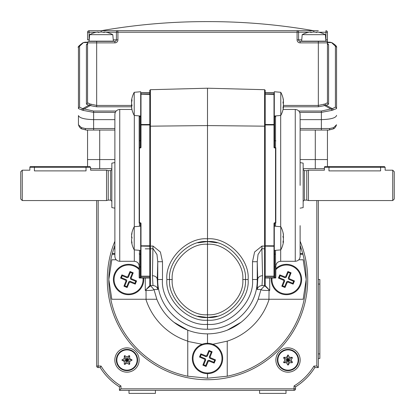 <?xml version="1.0" encoding="UTF-8"?>
<svg xmlns="http://www.w3.org/2000/svg" width="415" height="415" viewBox="0 0 415 415"><rect width="100%" height="100%" fill="white"/><g stroke="black" fill="none" stroke-linecap="round" stroke-linejoin="round"><path stroke-width="0.62" d="M187.762 330.164L187.762 341.395L187.762 330.164L173.973 322.305C183.85 329.899 195.029 333.753 207.5 333.868C219.96 333.759 231.134 329.904 241.027 322.305A54.365 54.365 0 0 0 258.156 299.251L261.009 289.546L257.155 289.488L257.72 279.513L257.243 279.513C257.902 306.218 234.003 329.904 207.5 329.225L207.5 317.47C226.279 319.166 247.153 298.292 245.457 279.513C247.153 298.292 226.279 319.166 207.5 317.47C188.721 319.166 167.847 298.292 169.543 279.513C167.847 260.734 188.721 239.86 207.5 241.556L207.5 239.237M207.5 244.29C190.054 242.671 170.622 262.062 172.204 279.513C170.622 296.964 190.054 316.355 207.5 314.736C224.946 316.355 244.378 296.964 242.796 279.513C244.378 262.062 224.946 242.671 207.5 244.29L207.5 241.556C226.279 239.86 247.153 260.734 245.457 279.513C247.153 260.734 226.279 239.86 207.5 241.556C188.721 239.86 167.847 260.734 169.543 279.513C167.847 298.292 188.721 319.166 207.5 317.47L207.5 244.29M207.5 329.225C180.805 329.904 157.098 306.026 157.757 279.513L157.757 261.715L157.28 279.513L157.845 289.488L153.991 289.546L156.829 299.251L111.832 299.251L108.813 279.513A98.687 98.687 0 0 0 187.762 376.208L207.5 378.2L227.238 376.208A98.687 98.687 0 0 0 302.893 254.229L300.118 254.239M156.829 299.251L156.844 299.251A54.365 54.365 0 0 0 173.973 322.305M146.064 299.251L146.023 289.774L145.292 290.443L149.805 285.582L149.805 90.309L150.396 89.702L207.5 88.208L264.604 89.702L265.195 90.309L265.195 285.582L269.709 290.443L264.588 285.582A0.607 0.607 0 0 0 265.195 284.975L264.588 285.582L264.588 248.808L261.901 248.694L262.576 275.71L262.01 285.582L264.588 285.582M114.882 254.239L112.107 254.229A98.687 98.687 0 0 0 108.813 279.513L111.832 259.774L116.216 259.774M112.107 254.229L113.7 248.844A98.687 98.687 0 0 1 114.882 245.426M300.118 245.426A98.687 98.687 0 0 1 301.3 248.844L302.893 254.229M298.784 259.774L303.168 259.774L306.187 279.513L303.168 299.251L269.127 299.251A64.709 64.709 0 0 1 227.238 341.135L212.869 344.263M207.5 238.822C227.612 237.043 249.929 259.401 248.118 279.513C249.929 299.62 227.612 321.978 207.5 320.204C187.388 321.978 165.071 299.62 166.882 279.513C165.071 259.401 187.388 237.043 207.5 238.822L207.5 125.584L265.195 126.176M149.805 126.176L207.5 125.584L207.5 88.208M262.026 246.028L261.901 248.694L258.031 254.499L257.243 261.715L252.512 261.715L254.597 251.998L262.026 246.028L264.604 246.131L264.604 89.702L265.195 90.309M162.488 261.715L157.757 261.715L156.974 254.525L153.099 248.694L150.412 248.808L150.412 285.582L149.805 284.975A0.607 0.607 0 0 0 150.412 285.582L152.99 285.582L152.424 275.71L152.974 246.028L160.403 252.004L162.488 261.715L162.488 279.513C160.465 301.752 185.266 326.465 207.5 324.364C229.734 326.465 254.535 301.752 252.512 279.513L252.512 261.715M269.065 289.686L268.936 299.251M187.762 341.135A64.709 64.709 0 0 1 145.873 299.251L156.844 299.251M258.156 299.251L269.127 299.251M262.01 285.582L261.953 285.582C259.401 285.785 257.803 287.087 257.155 289.488M227.238 341.135L227.238 376.208M202.131 344.263L187.762 341.395L187.762 376.208M207.5 373.645L207.5 378.2M241.027 322.305L227.238 330.164M207.5 343.968L207.5 333.868M150.412 285.582L153.991 289.546C153.509 290.235 150.853 290.536 146.023 290.443L145.292 290.443L145.292 277.993M269.709 277.993L269.709 290.443L268.977 290.443C264.153 290.536 261.497 290.235 261.009 289.546L264.718 285.702M112.263 253.632L114.882 253.643M300.118 253.643L302.737 253.632M262.576 275.71A4.861 3.802 -1.9 0 0 257.72 279.513L257.243 261.715L257.243 279.513L252.512 279.513M162.488 279.513L157.28 279.513A4.861 3.802 1.9 0 0 152.424 275.71M157.845 289.488C157.197 287.087 155.599 285.785 153.047 285.582M150.282 285.702L149.805 285.11L150.194 286.122L145.935 289.686M265.195 248.476A0.607 0.332 0 0 1 264.588 248.808L264.604 246.131L274.004 246.111A0.306 0.306 0 0 0 274.305 245.805L274.305 223.42A0.306 0.306 0 0 1 274.611 223.12L274.611 226.18M150.396 89.702L150.412 248.808A0.607 0.332 -0 0 1 149.805 248.476M149.805 285.582A0.607 0.576 -0 0 0 150.194 286.122M264.806 286.122A0.607 0.576 -0 0 0 265.195 285.582M139.175 145.904L139.175 115.899L139.175 147.942L139.175 140.887L139.482 140.721L139.482 147.636L140.389 147.636A0.306 0.306 0 0 0 140.695 147.335L140.695 94.822L140.996 94.573L140.996 124.51L149.805 124.51M114.882 256.434L114.882 114.322C115.173 111.37 116.791 109.752 119.743 109.461L119.743 261.294C116.791 261.004 115.173 259.385 114.882 256.434M140.695 124.682L140.996 124.51L140.996 147.335A0.607 0.607 0 0 1 140.389 147.942L139.482 147.942L139.482 222.814L140.389 222.814A0.607 0.607 0 0 1 140.996 223.42L140.996 245.805L149.805 245.805L149.805 124.951L140.695 124.951A0.306 0.306 0 0 1 140.996 124.645L149.805 124.645M149.805 277.993L139.482 277.993A0.306 0.306 0 0 1 139.175 277.692L139.175 266.15C138.89 263.198 137.272 261.58 134.32 261.294L134.32 249.887M140.695 92.763L149.805 92.763M149.805 264.251L149.805 246.131L140.996 246.111L140.996 276.183L149.805 276.183L149.805 273.361M140.695 245.805L140.996 246.111A0.306 0.306 0 0 1 140.695 245.805L140.695 223.42A0.306 0.306 0 0 0 140.389 223.12L139.482 223.12A0.306 0.306 0 0 1 139.175 222.814L139.175 147.942A0.306 0.306 0 0 1 139.482 147.636L139.175 147.942A0.306 0.306 0 0 1 139.482 147.636M140.695 266.871L139.482 266.871L139.482 277.692L140.389 277.692L140.389 254.136L140.695 254.395L140.695 250.447L140.695 276.437L140.695 246.074L149.805 246.245M140.389 277.993L140.695 276.437L140.996 276.437L140.996 277.692L149.805 277.692M140.695 95.766L140.695 93.064A0.306 0.306 0 0 1 140.996 92.763L140.996 94.319L149.805 94.319M140.695 277.692A0.306 0.306 0 0 0 140.996 277.993L140.695 277.692A0.306 0.306 0 0 0 140.996 277.993M274.305 124.682L274.004 124.51L274.004 94.573L274.305 94.822L274.305 124.951L274.004 124.51L265.195 124.51L274.004 124.645A0.306 0.306 0 0 1 274.305 124.951L274.305 147.335A0.306 0.306 0 0 0 274.611 147.636L275.519 147.636A0.306 0.306 0 0 1 275.825 147.942L275.825 222.814A0.306 0.306 0 0 1 275.519 223.12L274.611 223.12A0.306 0.306 0 0 0 274.305 223.42L274.004 223.42A0.607 0.607 0 0 1 274.611 222.814L275.519 222.814L275.519 147.942L274.611 147.942A0.607 0.607 0 0 1 274.004 147.335L274.004 124.951L265.195 124.951L265.195 245.805L274.004 245.805L274.004 223.42M300.118 225.656L300.118 256.434C299.827 259.385 298.209 261.004 295.257 261.294L295.257 109.461L283.066 109.461M265.195 277.692L274.004 277.692L274.004 276.437L265.195 276.437L265.195 277.993L274.004 277.993A0.306 0.306 0 0 0 274.305 277.692L275.519 277.692L275.519 250.338M265.195 246.245L265.195 276.183L274.004 276.183L274.004 246.245L265.195 246.131M275.519 277.993L274.004 277.993L274.305 277.692L274.305 266.871L275.825 266.871L275.825 277.692A0.306 0.306 0 0 1 275.519 277.993A0.306 0.306 0 0 0 275.825 277.692L275.519 277.993M265.195 93.064L265.195 94.319L274.004 94.319L274.004 93.064L265.195 93.064M265.195 92.763L274.305 92.763M274.305 93.064L274.004 92.763A0.306 0.306 0 0 1 274.305 93.064L274.004 94.573L265.195 94.319M295.257 109.461C298.209 109.752 299.827 111.37 300.118 114.322L300.118 185.375M280.68 249.887L280.68 261.294C277.728 261.58 276.11 263.198 275.825 266.15L275.825 266.871M274.305 245.805L274.004 245.805L274.004 246.245L274.305 246.074L274.305 276.437L274.004 276.437L274.305 275.928M274.611 250.421L274.611 254.136L274.305 254.395L274.305 226.403M131.742 99.169A24.086 17.918 -0 0 0 131.555 100.425A24.086 4.985 -0 0 1 131.996 99.782L131.996 100.171A24.086 22.903 180 0 0 131.555 103.133A24.086 17.918 -0 0 0 131.996 105.446L131.996 105.944A24.086 4.985 180 0 0 131.555 106.588A24.086 22.903 180 0 0 131.996 109.55L131.996 109.659A24.086 17.918 180 0 1 131.742 108.595A24.293 24.293 0 0 0 134.221 115.463L134.221 92.301A24.293 24.293 0 0 0 131.607 99.932A24.086 14.535 -0 0 0 131.555 100.274A24.086 9.369 -0 0 1 131.591 100.108M131.664 101.4A24.086 23.904 180 0 0 131.555 102.469A24.086 14.535 -0 0 0 131.591 102.723M131.664 105.659A24.086 9.369 180 0 0 131.555 106.079A24.086 23.904 180 0 0 131.591 106.499M131.664 108.144A24.086 14.535 180 0 1 131.607 107.833A24.086 14.535 180 0 1 131.555 107.495L131.571 107.495M131.607 105.856A24.086 23.904 -0 0 1 131.555 105.296A24.086 14.535 180 0 1 131.591 105.042M131.607 101.908A24.086 9.369 -0 0 1 131.555 101.691A24.086 23.904 -0 0 1 131.591 101.265M131.742 106.24A24.086 22.903 -0 0 1 131.555 104.637A24.086 17.918 180 0 1 131.654 103.885M131.742 101.525A24.086 4.985 -0 0 1 131.555 101.177A24.086 22.903 -0 0 1 131.628 100.425M149.805 93.064L140.695 93.064L140.695 91.736L134.221 92.301M131.607 107.833A24.293 24.293 0 0 0 131.742 108.595A24.086 17.918 180 0 1 131.555 107.34L131.628 107.34M131.944 100.425L131.555 100.425M134.221 247.631L134.221 226.72A24.293 24.293 0 0 0 131.597 234.392A24.086 14.266 -0 0 1 131.996 232.841L131.996 233.054A24.086 23.94 -0 0 0 131.555 236.145A24.086 9.675 -0 0 0 131.996 237.396L131.996 237.919A24.086 14.266 180 0 0 131.555 239.761A24.086 23.94 -0 0 0 131.996 242.853L131.996 243.164A24.086 9.675 180 0 1 131.555 241.914A24.086 14.266 180 0 0 131.597 242.21A24.293 24.293 0 0 0 134.221 249.882L134.221 247.631M131.711 234.683L131.555 234.683A24.086 14.266 -0 0 1 131.597 234.392M134.221 249.882L140.695 250.447L140.695 226.154L134.221 226.72M131.711 241.914A24.086 23.94 180 0 1 131.555 240.456A24.086 9.675 180 0 1 131.597 240.254M131.871 238.298A24.086 14.266 -0 0 1 131.555 236.841A24.086 23.94 180 0 1 131.597 236.348M131.82 241.914L131.555 241.914M283.253 233.557A24.293 24.293 0 0 0 280.779 226.72L280.779 249.882A24.293 24.293 0 0 0 283.253 243.045A24.086 18.006 180 0 0 283.445 241.753A24.086 4.856 180 0 1 283.004 242.381L283.004 241.987A24.086 22.861 -0 0 0 283.445 239.035A24.086 18.006 180 0 0 283.004 236.706L283.004 236.208A24.086 4.856 -0 0 0 283.445 235.58A24.086 22.861 -0 0 0 283.004 232.628L283.004 232.519A24.086 18.006 -0 0 1 283.253 233.557A24.086 18.006 -0 0 1 283.445 234.849L283.372 234.849M283.253 235.928A24.086 22.861 180 0 1 283.445 237.567A24.086 18.006 -0 0 1 283.352 238.298M283.253 240.674A24.086 4.856 180 0 1 283.445 241.022A24.086 22.861 180 0 1 283.372 241.753M283.051 241.753L283.445 241.753M283.429 100.233A24.086 8.067 -0 0 1 283.445 100.306A24.086 15.625 -0 0 0 283.362 99.745A24.293 24.293 0 0 0 280.779 92.301L280.779 115.463A24.293 24.293 0 0 0 283.289 108.434A24.086 17.389 180 0 0 283.445 107.376A24.086 5.743 180 0 1 283.004 108.118L283.004 107.739A24.086 23.131 -0 0 0 283.445 104.751A24.086 17.389 180 0 0 283.004 102.505L283.004 101.997A24.086 5.743 -0 0 0 283.445 101.255A24.086 23.131 -0 0 0 283.004 98.267L283.004 98.142A24.086 17.389 -0 0 1 283.289 99.33A24.086 17.389 -0 0 1 283.445 100.389L283.357 100.389M283.289 101.608A24.086 23.131 180 0 1 283.445 103.013A24.086 17.389 -0 0 1 283.32 103.885M283.289 106.157A24.086 5.743 180 0 1 283.445 106.51A24.086 23.131 180 0 1 283.357 107.376M280.779 92.301L274.305 91.736L274.305 116.029L280.779 115.463M283.077 107.376L283.445 107.376M283.139 103.013L283.445 103.013M283.435 107.459L283.445 107.459A24.086 15.625 180 0 1 283.362 108.025A24.086 15.625 180 0 1 283.331 108.206M283.429 106.458A24.086 23.691 180 0 0 283.445 106.245A24.086 8.067 180 0 0 283.331 105.856M283.429 102.806A24.086 15.625 -0 0 0 283.445 102.666A24.086 23.691 180 0 0 283.331 101.53L283.445 101.525A24.086 8.067 -0 0 1 283.362 101.815M283.429 104.959A24.086 15.625 180 0 1 283.445 105.099A24.086 23.691 -0 0 1 283.362 105.955M139.175 269.626A14.494 14.494 0 0 0 115.178 273.978A14.494 14.494 0 0 0 123.037 292.907A14.494 14.494 0 0 0 142.988 277.993M121.886 274.88A29.885 2.604 112.4 0 0 121.222 276.473A29.885 2.604 112.4 0 0 120.568 278.071A30.352 2.646 -157.6 0 0 125.667 280.265L125.984 281.038A30.352 2.646 -67.6 0 0 123.945 286.2A29.885 2.604 22.4 0 0 127.13 287.517A30.352 2.646 -67.6 0 0 129.33 282.418L130.103 282.101A30.352 2.646 22.4 0 0 135.264 284.14A29.885 2.604 112.4 0 0 135.923 282.548A29.885 2.604 112.4 0 0 136.582 280.955A30.352 2.646 22.4 0 0 131.482 278.756L131.161 277.983A30.352 2.646 112.4 0 0 133.205 272.821A29.885 2.604 22.4 0 0 130.014 271.503A30.352 2.646 112.4 0 0 127.82 276.603L127.047 276.924A30.352 2.646 -157.6 0 0 121.886 274.88L122.233 275.726L126.767 277.599L127.047 276.924M139.175 268.645A15.184 15.184 0 0 0 114.54 273.713A15.184 15.184 0 0 0 122.778 293.545A15.184 15.184 0 0 0 143.678 277.993M135.264 284.14L134.911 283.295L135.736 281.303L131.202 279.43A1.323 1.323 0 0 1 130.486 277.708L132.359 273.174L130.367 272.349L130.014 271.503M135.736 281.303L136.582 280.955M134.911 283.295L130.377 281.422L130.103 282.101M127.13 287.517L126.783 286.672L128.655 282.138A1.323 1.323 0 0 1 130.377 281.422M126.783 286.672L124.791 285.852L123.945 286.2M120.568 278.071L121.413 277.718L125.947 279.591A1.323 1.323 0 0 1 126.663 281.318L124.791 285.852M121.413 277.718L122.233 275.726M130.367 272.349L128.494 276.883A1.323 1.323 0 0 1 126.767 277.599M132.359 273.174L133.205 272.821M220.899 363.997A14.494 14.494 0 0 0 213.035 345.067A14.494 14.494 0 0 0 194.101 352.926A14.494 14.494 0 0 0 201.965 371.861A14.494 14.494 0 0 0 220.899 363.997M200.813 353.834A29.885 2.604 112.4 0 0 200.149 355.427A29.885 2.604 112.4 0 0 199.496 357.019A30.352 2.646 -157.6 0 0 204.59 359.219L204.911 359.987A30.352 2.646 -67.6 0 0 202.873 365.153A29.885 2.604 22.4 0 0 206.058 366.471A30.352 2.646 -67.6 0 0 208.257 361.372L209.025 361.05A30.352 2.646 22.4 0 0 214.187 363.094A29.885 2.604 112.4 0 0 214.851 361.501A29.885 2.604 112.4 0 0 215.504 359.904A30.352 2.646 22.4 0 0 210.41 357.709L210.089 356.936A30.352 2.646 112.4 0 0 212.127 351.775A29.885 2.604 22.4 0 0 208.942 350.457A30.352 2.646 112.4 0 0 206.743 355.556L205.975 355.873A30.352 2.646 -157.6 0 0 200.813 353.834L201.161 354.68L205.695 356.552L205.975 355.873M193.468 352.667A15.184 15.184 0 0 0 201.7 372.494A15.184 15.184 0 0 0 221.532 364.261A15.184 15.184 0 0 0 213.3 344.429A15.184 15.184 0 0 0 193.468 352.667M214.187 363.094L213.839 362.248L214.664 360.256L210.13 358.384A1.323 1.323 0 0 1 209.414 356.656L211.287 352.122L209.295 351.303L208.942 350.457M214.664 360.256L215.504 359.904M213.839 362.248L209.305 360.376L209.025 361.05M206.058 366.471L205.705 365.625L207.578 361.092A1.323 1.323 0 0 1 209.305 360.376M205.705 365.625L203.713 364.801L202.873 365.153M199.496 357.019L200.336 356.672L204.87 358.544A1.323 1.323 0 0 1 205.586 360.267L203.713 364.801M200.336 356.672L201.161 354.68M209.295 351.303L207.422 355.831A1.323 1.323 0 0 1 205.695 356.552M211.287 352.122L212.127 351.775M272.038 277.993A14.494 14.494 0 0 0 299.848 285.048A14.494 14.494 0 0 0 275.825 269.657M279.762 274.88A29.885 2.604 112.4 0 0 279.098 276.473A29.885 2.604 112.4 0 0 278.444 278.071A30.352 2.646 -157.6 0 0 283.544 280.265L283.865 281.038A30.352 2.646 -67.6 0 0 281.821 286.2A29.885 2.604 22.4 0 0 285.012 287.517A30.352 2.646 -67.6 0 0 287.206 282.418L287.979 282.101A30.352 2.646 22.4 0 0 293.14 284.14A29.885 2.604 112.4 0 0 293.804 282.548A29.885 2.604 112.4 0 0 294.458 280.955A30.352 2.646 22.4 0 0 289.359 278.756L289.037 277.983A30.352 2.646 112.4 0 0 291.081 272.821A29.885 2.604 22.4 0 0 287.891 271.503A30.352 2.646 112.4 0 0 285.696 276.603L284.923 276.924A30.352 2.646 -157.6 0 0 279.762 274.88L280.115 275.726L284.643 277.599L284.923 276.924M271.343 277.993A15.184 15.184 0 0 0 300.486 285.307A15.184 15.184 0 0 0 275.825 268.671M293.14 284.14L292.788 283.295L293.613 281.303L289.079 279.43A1.323 1.323 0 0 1 288.363 277.708L290.235 273.174L288.243 272.349L287.891 271.503M293.613 281.303L294.458 280.955M292.788 283.295L288.259 281.422L287.979 282.101M285.012 287.517L284.659 286.672L286.532 282.138A1.323 1.323 0 0 1 288.259 281.422M284.659 286.672L282.667 285.852L281.821 286.2M278.444 278.071L279.29 277.718L283.824 279.591A1.323 1.323 0 0 1 284.54 281.318L282.667 285.852M279.29 277.718L280.115 275.726M288.243 272.349L286.371 276.883A1.323 1.323 0 0 1 284.643 277.599M290.235 273.174L291.081 272.821M300.118 162.602L303.152 163.137L303.152 207.614L300.118 208.154M392.73 170.197L394.25 171.711L394.25 199.044L392.73 200.559L392.73 170.197L385.141 170.197L385.141 167.307L380.586 167.307L380.586 170.892C386.464 170.129 386.464 170.129 380.586 170.892L328.965 170.892C323.088 170.129 323.088 170.129 328.965 170.892L328.965 167.307L324.411 167.307A0.757 0.757 0 0 1 325.168 166.55L384.383 166.55L380.586 166.55L380.586 167.307L328.965 167.307L328.965 166.55M392.73 200.559L308.464 200.559L306.768 200.103L306.768 170.648L304.366 170.648L303.152 169.434M308.464 200.559L308.464 170.197L306.768 170.648M114.882 208.154L111.848 207.614L111.848 163.137L114.882 162.602M108.232 170.648L110.634 170.648L110.634 200.103L108.232 200.103L108.232 170.648L106.536 170.197L90.589 170.197L90.589 167.307L86.035 167.307L86.035 170.892L34.414 170.892C28.536 170.129 28.536 170.129 34.414 170.892L34.414 167.307L29.859 167.307A0.757 0.757 0 0 1 30.617 166.55L89.832 166.55L86.035 166.55L86.035 167.307L34.414 167.307L34.414 166.55M108.232 200.103L106.536 200.559L106.536 170.197M86.035 170.892C91.912 170.129 91.912 170.129 86.035 170.892M22.27 170.197L22.27 200.559L20.75 199.044L20.75 171.711L22.27 170.197L29.859 170.197L29.859 167.307M318.336 200.559L318.336 366.056L318.336 358.461L319.856 358.461L319.856 279.513L318.336 279.513L318.336 200.559L318.336 367.571L314.798 367.571L313.953 366.056L316.816 366.056L316.816 200.559M98.184 200.559L98.184 366.056L96.664 366.056A1.52 1.52 0 0 0 98.184 367.571A1.52 1.52 0 0 1 96.664 366.056L96.664 200.559L96.664 366.056A1.52 1.52 0 0 0 98.184 367.571L100.202 367.571A60.73 60.73 0 0 0 119.437 386.827M295.563 386.827A60.73 60.73 0 0 0 314.814 367.571A60.73 60.73 0 0 1 295.563 386.811L295.563 388.829A1.52 1.52 0 0 1 294.043 390.349L119.437 390.349L119.437 386.811A60.73 60.73 0 0 1 100.202 367.571L101.047 366.056A59.215 59.215 0 0 0 120.957 385.96L119.437 386.811A60.73 60.73 0 0 1 100.202 367.571M275.871 360.033A12.144 12.144 0 0 0 288.02 372.177A12.144 12.144 0 0 0 300.164 360.033A12.144 12.144 0 0 0 288.02 347.884A12.144 12.144 0 0 0 275.871 360.033M114.836 360.033A12.144 12.144 0 0 0 126.98 372.177A12.144 12.144 0 0 0 139.129 360.033A12.144 12.144 0 0 0 126.98 347.884A12.144 12.144 0 0 0 114.836 360.033M114.882 241.25A100.207 100.207 0 0 0 207.5 379.72A100.207 100.207 0 0 0 300.118 241.25M318.336 367.571L316.816 366.056M314.798 367.571A60.73 60.73 0 0 1 295.563 386.811L294.043 385.96A59.215 59.215 0 0 0 313.953 366.056M119.437 390.349L120.957 388.829L294.043 388.829L294.043 385.96M259.577 390.349L259.577 393.384L285.997 393.384L285.997 390.349M129.003 390.349L129.003 393.384L155.423 393.384L155.423 390.349M129.221 355.624L129.677 355.888L129.677 358.477L132.069 360.033L129.677 361.589L129.677 364.173L129.221 364.437L126.98 363.141L124.739 364.437L124.287 364.173L124.287 361.589L121.896 360.033L124.287 358.477L124.287 355.888L124.739 355.624L126.98 356.921L129.221 355.624L129.677 355.888M116.843 360.033A10.136 10.136 0 0 0 126.98 370.164A10.136 10.136 0 0 0 137.116 360.033A10.136 10.136 0 0 0 126.98 349.897A10.136 10.136 0 0 0 116.843 360.033M137.609 360.033A10.629 10.629 0 0 0 126.98 349.404A10.629 10.629 0 0 0 116.35 360.033A10.629 10.629 0 0 0 126.98 370.657A10.629 10.629 0 0 0 137.609 360.033M124.287 358.477L126.98 360.033L122.046 360.293M126.98 356.921L126.98 360.033L124.287 355.888M129.677 358.477L126.98 360.033L129.371 355.888M129.677 361.589L126.98 360.033L131.913 359.769M126.98 363.141L126.98 360.033L129.677 364.173M124.287 361.589L126.98 360.033L124.739 364.437M283.616 357.792L283.876 357.336L286.464 357.336L288.02 354.944L289.577 357.336L292.16 357.336L292.425 357.792L291.133 360.033L292.425 362.269L292.16 362.726L289.577 362.726L288.285 364.967L287.756 364.967L286.464 362.726L283.876 362.726L283.575 362.425L284.908 360.033L283.616 357.792L283.876 357.336M288.02 370.164A10.136 10.136 0 0 0 298.157 360.033A10.136 10.136 0 0 0 288.02 349.897A10.136 10.136 0 0 0 277.884 360.033A10.136 10.136 0 0 0 288.02 370.164M288.02 349.404A10.629 10.629 0 0 0 277.391 360.033A10.629 10.629 0 0 0 288.02 370.657A10.629 10.629 0 0 0 298.65 360.033A10.629 10.629 0 0 0 288.02 349.404M286.464 362.726L288.02 360.033L288.285 364.967M284.908 360.033L288.02 360.033L283.876 362.726M286.464 357.336L288.02 360.033L283.876 357.642M289.577 357.336L288.02 360.033L287.756 355.095M291.133 360.033L288.02 360.033L292.16 357.336M289.577 362.726L288.02 360.033L292.425 362.269M115.297 112.366L93.629 112.366L93.629 119.634C84.473 119.375 79.41 118.016 78.445 115.557L78.445 124.754L81.397 127.633L85.303 128.52A1.52 0.835 90 0 0 86.133 130.04L114.882 130.04M336.555 115.339L336.555 115.557C335.59 118.016 330.527 119.375 321.371 119.634L321.371 112.366L299.703 112.366M327.445 159.568L315.296 159.568L327.445 159.568L327.445 130.04L327.445 166.55M87.555 166.55L87.555 159.568L114.882 159.568L87.555 159.568L87.555 130.04M303.152 168.677L315.296 168.677L315.296 159.568L300.118 159.568L315.296 159.568L315.296 130.04M332.763 129.055L328.867 130.04L300.118 130.04M300.118 128.52L329.697 128.52L333.603 127.633L336.555 124.754C335.621 127.203 334.5 128.588 333.193 128.915L333.193 128.915A1.52 1.146 57.7 0 0 333.603 127.633M81.397 127.633A1.52 1.146 122.3 0 0 81.807 128.915L86.133 130.04M329.697 128.52A1.52 0.835 90 0 1 328.867 130.04L333.193 128.915M283.414 105.446L318.336 105.446L318.336 42.875L300.118 42.875A3.035 3.035 0 0 1 297.078 39.84L297.078 32.245L117.922 32.245L117.922 39.84A3.035 3.035 0 0 1 114.882 42.875L96.664 42.875L96.664 105.446L89.578 103.875L87.555 102.718L87.555 42.875A1.52 1.52 0 0 1 89.075 41.355L114.882 41.355A1.52 1.52 0 0 0 116.402 39.84L116.402 32.245A1.52 1.52 0 0 1 117.922 30.726L318.336 30.726M85.303 128.52L93.629 128.52L93.629 119.634L114.882 119.634M300.118 119.634L321.371 119.634L321.371 130.04M96.28 32.245L89.075 32.245L89.075 30.726L117.922 30.726L101.219 30.726C135.892 24.661 170.824 21.622 206.027 21.616L208.973 21.616L206.027 21.616M308.843 32.245L298.598 32.245A1.52 1.52 0 0 0 297.078 30.726L313.782 30.726C279.108 24.661 244.176 21.622 208.973 21.616M81.921 110.084A1.52 1.172 -86.7 0 1 82.715 108.673L93.629 111.028L93.629 112.366L83.036 110.369L78.445 108.595L78.445 47.626A1.52 1.468 -0 0 1 79.587 46.205L79.587 107.174L82.715 108.673L88.779 105.296L86.413 104.139L86.413 44.784L87.555 43.202M335.413 46.205A1.52 1.468 0 0 1 336.555 47.626L336.555 108.595L331.964 110.369L321.371 112.366L321.371 111.028L332.285 108.673L335.413 107.174L335.413 46.205L331.559 42.589L327.445 42.538M94.843 41.355L89.075 41.355L89.189 39.84M298.079 31.104A1.52 1.52 0 0 1 298.598 32.245A1.52 1.52 0 0 0 297.078 30.726L297.078 32.245L298.598 32.245L298.598 39.84L301.747 39.84M300.118 42.875L300.118 41.355L325.925 41.355L325.925 32.245L318.72 32.245M327.445 32.245A1.52 1.52 0 0 0 326.927 31.104A1.52 1.52 0 0 1 327.445 32.245A1.52 1.52 0 0 0 325.925 30.726L325.925 32.245L327.445 32.245L327.445 102.718A1.52 1.468 180 0 0 328.587 104.139L326.221 105.296L332.285 108.673A1.52 1.172 86.7 0 1 333.079 110.084M318.336 41.355L318.336 42.875L327.445 42.875A1.52 1.52 0 0 0 325.925 41.355A1.52 1.52 0 0 1 327.445 42.875L327.445 39.84L325.811 39.84M327.445 43.202L328.587 44.784L328.587 104.139M87.555 39.84L87.555 32.245A1.52 1.52 0 0 1 88.857 30.741A1.52 1.52 0 0 0 87.555 32.245L89.075 32.245L89.075 39.84L87.555 39.84M87.555 42.538L83.441 42.589L79.587 46.205M325.422 103.875A1.52 1.178 -93.7 0 0 326.221 105.296L318.336 106.795L318.336 105.446L325.422 103.875L327.445 102.718L327.445 63.946M85.028 42.2L87.555 42.169L83.441 42.589A1.52 1.032 61.3 0 0 83.088 42.678L84.94 42.2M131.576 106.795L96.664 106.795L88.779 105.296A1.52 1.178 -86.3 0 0 89.578 103.875M336.555 47.626C337.13 46.625 335.585 44.976 331.912 42.678L331.912 42.678A1.52 1.032 -61.3 0 0 331.559 42.589L327.445 42.169L329.972 42.2M323.913 104.3A1.52 0.887 -111.7 0 0 324.846 105.654L330.905 109.026A1.52 1.001 63.3 0 1 331.964 110.369M335.413 107.174A1.52 1.468 0 0 1 336.555 108.595M83.036 110.369A1.52 1.001 -63.3 0 1 84.095 109.026L90.154 105.654A1.52 0.887 -68.3 0 0 91.087 104.3M78.445 108.595A1.52 1.468 -0 0 1 79.587 107.174M326.927 31.104A1.52 1.52 0 0 0 325.925 30.726M300.118 41.355A1.52 1.52 0 0 1 298.598 39.84A1.52 1.52 0 0 0 300.118 41.355M116.921 31.104A1.52 1.52 0 0 0 116.402 32.245A1.52 1.52 0 0 1 117.704 30.741A1.52 1.52 0 0 0 116.402 32.245L106.157 32.245M117.922 30.726A1.52 1.52 0 0 0 117.813 30.731A1.52 1.52 0 0 1 117.922 30.726L117.922 32.245L116.402 32.245M96.664 41.355L96.664 42.875L87.555 42.875A1.52 1.52 0 0 1 89.075 41.355M87.555 102.718A1.52 1.468 -0 0 1 86.413 104.139M86.413 44.784A1.52 1.468 180 0 0 87.555 43.362L87.544 43.534M327.456 43.534L327.445 43.362A1.52 1.468 180 0 0 328.587 44.784M316.474 32.443L316.93 32.443L316.474 32.443A24.086 20.859 -90 0 0 313.782 32.002A24.086 20.859 90 0 0 311.084 32.443L310.627 32.443L311.084 32.443L310.627 32.443L310.627 32.002A24.086 20.859 -90 0 0 307.935 32.443L307.785 32.479A24.293 24.293 0 0 0 302.203 34.663L325.36 34.663A24.293 24.293 0 0 0 319.778 32.479L319.778 32.479M316.93 32.002A24.086 20.859 90 0 1 319.628 32.443A24.086 20.859 90 0 0 316.93 32.002L316.93 32.443M302.203 34.663L301.632 41.142L325.925 41.142L325.36 34.663M307.754 41.142A0.607 0.607 0 0 1 308.215 41.355M319.809 41.142A0.607 0.607 0 0 0 319.343 41.355M103.916 32.443L104.373 32.443L103.916 32.443A24.086 20.859 -90 0 0 101.219 32.002A24.086 20.859 90 0 0 98.526 32.443L98.07 32.443L98.526 32.443L98.07 32.443L98.07 32.002A24.086 20.859 -90 0 0 95.372 32.443L95.222 32.479A24.293 24.293 0 0 0 89.64 34.663L112.797 34.663A24.293 24.293 0 0 0 107.215 32.479L107.215 32.479M104.373 32.002A24.086 20.859 90 0 1 107.065 32.443A24.086 20.859 90 0 0 104.373 32.002L104.373 32.443M89.64 34.663L89.075 41.142L113.368 41.142L112.797 34.663M95.191 41.142A0.607 0.607 0 0 1 95.658 41.355M107.246 41.142A0.607 0.607 0 0 0 106.785 41.355M99.704 130.04L99.704 168.677L111.848 168.677M99.704 168.677L90.589 168.677M324.411 168.677L315.296 168.677M166.882 279.513L172.204 279.513M248.118 279.513L242.796 279.513M149.805 246.131L152.974 246.028M113.7 248.844L114.882 248.844M300.118 248.844L301.3 248.844M145.25 248.844L149.805 248.844M134.32 226.709L134.32 115.474M149.805 94.573L140.695 94.319M149.805 276.437L140.996 276.437L140.695 275.928M140.389 250.421L140.389 254.136L139.482 254.136L139.482 266.871L139.175 266.871M139.482 250.338L139.482 254.136L139.175 253.881M140.389 226.18L140.389 222.814M139.482 223.12L139.175 222.814A0.306 0.306 0 0 0 139.482 223.12L139.482 226.258M140.996 147.335L140.695 147.335A0.306 0.306 0 0 1 140.389 147.636L140.389 140.721L139.482 140.721L139.482 116.615L140.389 116.615L140.389 116.003M140.695 140.56L140.389 140.721L140.389 116.615L140.695 116.361M139.482 115.925L139.175 116.869M139.175 277.692L139.482 277.993A0.306 0.306 0 0 1 139.175 277.692M140.996 223.42L140.695 223.42A0.306 0.306 0 0 0 140.389 223.12M140.389 147.636L140.389 147.942M280.68 115.474L280.68 226.709M275.519 254.136L274.611 254.136L274.611 277.993M275.519 226.258L275.519 223.12A0.306 0.306 0 0 0 275.825 222.814L275.519 223.12M274.611 116.003L274.611 116.615L275.519 116.615L275.519 115.925M274.305 116.361L274.611 116.615L274.611 140.721L275.519 140.721L275.519 116.615L275.825 116.869M275.519 147.636A0.306 0.306 0 0 1 275.825 147.942L275.519 147.942L275.519 140.721L275.825 140.887M274.611 140.721L274.305 140.56L274.611 140.721L274.611 147.636A0.306 0.306 0 0 1 274.305 147.335L274.004 147.335M274.004 277.993A0.306 0.306 0 0 0 274.305 277.692M274.611 222.814L274.611 223.12M274.611 147.942L274.611 147.636M131.202 279.43L131.482 278.756M128.655 282.138L129.33 282.418M126.663 281.318L125.984 281.038M125.947 279.591L125.667 280.265M128.494 276.883L127.82 276.603M130.486 277.708L131.161 277.983M210.13 358.384L210.41 357.709M207.578 361.092L208.257 361.372M205.586 360.267L204.911 359.987M204.87 358.544L204.59 359.219M207.422 355.831L206.743 355.556M209.414 356.656L210.089 356.936M289.079 279.43L289.359 278.756M286.532 282.138L287.206 282.418M284.54 281.318L283.865 281.038M283.824 279.591L283.544 280.265M286.371 276.883L285.696 276.603M288.363 277.708L289.037 277.983M306.768 200.103L304.366 200.103L304.366 170.648M294.043 390.349A1.52 1.52 0 0 0 295.563 388.829L294.043 388.829L294.043 390.349M120.957 385.96L120.957 388.829M98.184 367.571L98.184 366.056L101.047 366.056M122.197 360.033L122.046 359.769M124.588 355.888L124.739 355.624M131.763 360.033L131.913 360.293M129.371 364.173L129.221 364.437M124.588 364.173L124.287 364.173M288.02 364.816L287.756 364.967M283.876 362.425L283.616 362.269M288.02 355.25L288.285 355.095M292.16 357.642L292.425 357.792M292.16 362.425L292.16 362.726M93.629 130.04L93.629 128.52L114.882 128.52M113.254 39.84L117.922 39.84M104.373 32.245L103.008 32.245M99.434 32.245L98.07 32.245M316.93 32.245L315.566 32.245M311.992 32.245L310.627 32.245M96.664 106.795L96.664 105.446L131.565 105.446M318.336 106.795L283.419 106.795M93.629 111.028L116.169 111.028M298.831 111.028L321.371 111.028M313.782 32.002L313.782 30.726M297.078 39.84L298.598 39.84M114.882 42.875L114.882 41.355M101.219 32.002L101.219 30.726M318.336 284.068L319.856 284.068M318.336 353.907L319.856 353.907M217.206 242.817L207.5 241.556L203.158 241.805M197.794 316.204L207.5 317.47L211.842 317.216M203.158 317.216L207.5 317.47L217.206 316.204M211.842 241.805L207.5 241.556L197.794 242.817M119.743 261.294L134.32 261.294M119.743 109.461L131.934 109.461M295.257 261.294L280.68 261.294M134.221 115.463L140.695 116.029M280.779 249.882L274.305 250.447M280.779 226.72L274.305 226.154M283.289 108.434A24.293 24.293 0 0 0 283.362 108.025M304.366 200.103L303.152 201.322M324.411 167.307L324.411 170.197L308.464 170.197M110.634 200.103L111.848 201.322M106.536 200.559L22.27 200.559M110.634 170.648L111.848 169.434M385.141 167.307L384.383 166.55M90.589 167.307L89.832 166.55M78.445 124.754C79.26 127.073 80.38 128.458 81.807 128.915M331.912 42.678L330.06 42.2M78.445 47.626C77.418 47.294 78.964 45.645 83.088 42.678M88.073 31.104A1.52 1.52 0 0 0 87.555 32.245"/></g></svg>
